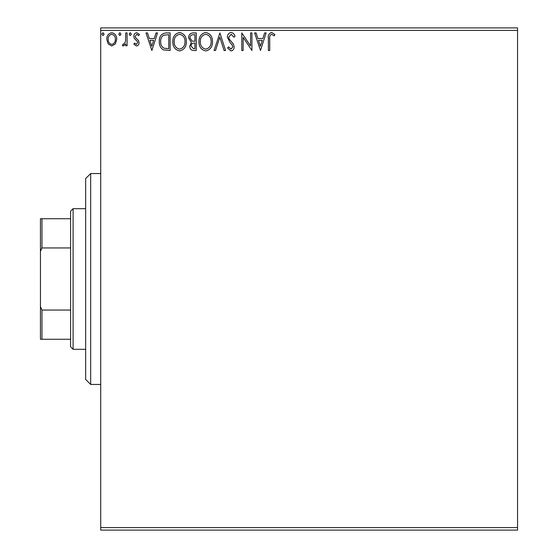 <?xml version="1.0" encoding="UTF-8"?>
<svg xmlns="http://www.w3.org/2000/svg" width="558" height="558" viewBox="0 0 558 558"><rect width="100%" height="100%" fill="white"/><g stroke="black" fill="none" stroke-linecap="round" stroke-linejoin="round"><path stroke-width="0.84" d="M517.545 530.1L100.719 530.1L100.719 527.589L517.545 527.589L517.545 530.1M115.408 43.866L111.76 45.993L108.119 43.873L106.801 39.311C106.766 35.663 108.419 33.459 111.76 32.699C115.101 33.459 116.755 35.663 116.72 39.311L115.408 43.866M127.084 32.922L127.084 45.77L125.731 45.77L125.731 43.873L123.381 45.993L122.355 45.554L122.997 44.187L123.604 44.417L125.522 41.648L125.731 32.922L127.084 32.922M136.452 45.993L133.843 44.166L134.638 43.064L136.368 44.417L137.673 42.687L137.352 41.522L134.29 38.39L133.843 36.41C133.829 34.345 134.785 33.103 136.696 32.699L139.479 34.436L138.705 35.628L136.85 34.275L135.196 36.34L135.517 37.567L138.593 40.643L139.026 42.624C139.061 44.507 138.203 45.63 136.452 45.993M166.04 32.922L170.127 32.922L170.127 50.499L163.278 49.864C160.432 47.883 159.107 45.093 159.309 41.487C159.107 36.416 161.353 33.564 166.04 32.922M196.263 32.922L196.263 50.499L193.779 50.499C191.101 50.366 189.755 48.916 189.734 46.147L191.38 42.401L188.604 37.909C188.625 35.008 190.006 33.347 192.754 32.922L196.263 32.922M219.929 32.922L225.558 50.499L224.086 50.499L219.817 37.163L215.541 50.499L214.07 50.499L219.929 32.922M250.577 32.922L251.923 32.922L251.923 50.499L243.135 37.393L243.135 50.499L241.788 50.499L241.788 32.922L250.577 46L250.577 32.922M269.73 38.809L269.73 50.499L268.377 50.499L268.377 38.628C267.833 35.44 268.907 33.382 271.593 32.469L274.913 34.498L274.222 35.852L271.606 34.275C269.946 35.14 269.319 36.654 269.73 38.809M100.719 30.411L100.719 27.9L517.545 27.9L517.545 30.411L100.719 30.411L100.719 527.589M517.545 30.411L517.545 527.589M260.488 50.499L254.629 32.922L256.101 32.922L257.908 38.558L262.846 38.558L264.652 32.922L266.124 32.922L260.488 50.499M231.075 32.469C233.118 32.887 234.437 34.164 235.023 36.312L233.928 37.205L231.172 34.275L228.717 37.253L229.157 38.976L233.432 44.173L234.123 46.851C234.151 49.125 233.098 50.492 230.984 50.952L227.587 47.974L228.647 46.893L230.998 49.146L232.77 46.921L231.954 44.654L230.287 42.903L227.364 37.226C227.392 34.596 228.627 33.006 231.075 32.469M212.493 41.634C212.591 46.649 210.366 49.753 205.818 50.952C201.166 49.864 198.878 46.788 198.969 41.717C198.885 36.695 201.131 33.613 205.707 32.469C210.296 33.578 212.556 36.626 212.493 41.634M186.351 41.634C186.449 46.649 184.224 49.753 179.676 50.952C175.024 49.864 172.743 46.788 172.827 41.717C172.743 36.695 174.989 33.613 179.571 32.469C184.154 33.578 186.414 36.626 186.351 41.634M151.874 50.499L146.015 32.922L147.486 32.922L149.293 38.558L154.231 38.558L156.038 32.922L157.509 32.922L151.874 50.499M131.367 34.164L130.237 35.628L129.114 34.164L130.237 32.699L131.367 34.164M121.002 34.164L119.872 35.628L118.749 34.164L119.872 32.699L121.002 34.164M104.102 34.164L102.972 35.628L101.849 34.164L102.972 32.699L104.102 34.164M258.487 40.357L260.384 46.258L262.267 40.357L258.487 40.357M200.322 41.724C200.252 45.742 202.066 48.218 205.756 49.146C209.424 48.176 211.224 45.672 211.14 41.641C211.203 37.644 209.41 35.189 205.756 34.275C202.045 35.182 200.238 37.665 200.322 41.724M193.514 48.699L194.916 48.699L194.916 43.064L194.226 43.064C192.196 43.05 191.15 44.068 191.08 46.112L193.514 48.699M194.233 41.257L194.916 41.257L194.916 34.722L193.368 34.722C191.22 34.694 190.083 35.754 189.957 37.909L192.078 41.055L194.233 41.257M174.18 41.724C174.117 45.742 175.923 48.218 179.613 49.146C183.289 48.176 185.082 45.672 184.998 41.641C185.061 37.644 183.268 35.189 179.613 34.275C175.903 35.182 174.096 37.665 174.18 41.724M168.774 48.699L168.774 34.722L163.703 35.175C161.506 36.633 160.488 38.739 160.662 41.494C160.488 44.452 161.597 46.691 163.996 48.204L168.774 48.699M149.872 40.357L151.762 46.258L153.652 40.357L149.872 40.357M108.154 39.297C108.099 42.024 109.298 43.733 111.76 44.417C114.223 43.733 115.422 42.024 115.367 39.297C115.429 36.584 114.223 34.903 111.76 34.275C109.291 34.903 108.092 36.577 108.154 39.297M90.675 173.538L90.675 384.462L85.653 379.44L85.653 178.56L90.675 173.538L100.719 173.538M90.675 384.462L100.719 384.462M73.098 349.308L70.587 346.797L70.587 211.203L73.098 208.692L73.098 349.308L85.653 349.308M73.098 208.692L85.653 208.692M70.587 339.264L40.455 339.264L40.455 218.736L41.962 218.736L41.962 247.94L40.455 251.386M40.455 306.614L41.962 310.06L41.962 339.264M70.587 310.06L41.962 310.06M70.587 247.94L41.962 247.94M70.587 218.736L41.962 218.736"/></g></svg>
